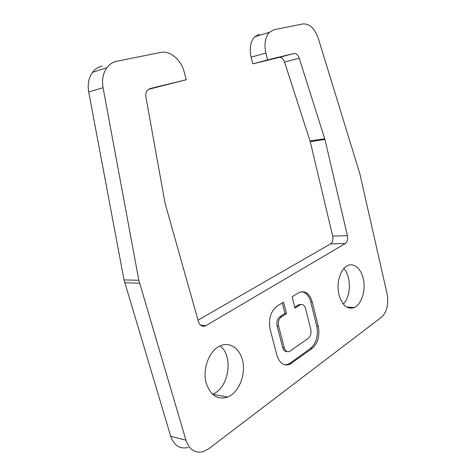 <?xml version="1.0" encoding="UTF-8"?>
<svg xmlns="http://www.w3.org/2000/svg" width="476" height="476" viewBox="0 0 476 476"><rect width="100%" height="100%" fill="white"/><g stroke="black" fill="none" stroke-linecap="round" stroke-linejoin="round"><path stroke-width="0.71" d="M208.768 448.773L381.526 317.177C386.94 311.899 388.797 304.164 387.101 293.966L359.838 173.734L318.301 38.413C314.719 28.381 309.59 23.556 302.914 23.943L274.063 29.72L269.404 32.326C265.18 37.193 264.013 44.107 265.888 53.068L267.56 59.916L293.876 53.496C296.179 53.252 297.97 54.835 299.237 58.251L324.941 139.462L347.397 235.65C348.021 239.315 347.307 241.951 345.267 243.557L205.799 325.721C202.437 327.143 199.985 325.804 198.456 321.711L165.029 203.103L145.924 97.11C145.483 94.325 145.989 92.029 147.441 90.226L150.077 88.566L186.265 79.742L184.224 72.096C181.16 59.821 170.128 50.331 160.644 52.449L116.81 61.237C112.836 62.064 109.534 64.206 106.904 67.663C103.036 73.131 101.757 79.813 103.072 87.703L138.843 280.287L185.92 440.205C189.347 449.766 195.178 453.563 203.407 451.605L208.768 448.773M294.953 308.139L300.249 304.753C302.7 303.866 304.462 305.116 305.538 308.507L310.763 329.38C311.453 333.242 310.632 336.205 308.305 338.287L289.444 351.502C287.034 352.276 285.297 351.044 284.249 347.801L278.633 326.143C277.895 322.073 278.799 318.997 281.34 316.909L286.516 313.577L283.583 302.105L277.05 306.181C270.582 311.352 268.28 319.104 270.142 329.434L276.883 355.179C279.501 363.176 283.779 366.264 289.717 364.443L312.256 348.39C317.974 343.154 319.985 335.788 318.277 326.286L312.25 301.974C309.561 293.4 305.104 290.271 298.892 292.591L292.085 296.81L294.953 308.139M206.334 383.513C210.666 395.586 217.764 400.102 227.641 397.061C238.167 392.902 245.295 376.641 243.057 362.89C241.005 349.063 229.985 340.834 219.561 346.159C208.922 351.074 202.104 369.769 206.334 383.513M338.966 294.751C342.244 305.544 347.397 309.793 354.43 307.484C361.338 304.36 365.562 291.568 363.599 280.4C361.754 269.178 354.09 262.092 347.218 265.792C340.227 269.148 336.056 283.422 338.966 294.751M284.928 364.872L288.176 364.241L290.247 363.075L310.727 348.23C316.451 343.006 318.456 335.651 316.754 326.167L310.727 301.903C309.097 295.971 306.169 292.561 301.957 291.681M287.07 351.574C285.005 351.722 283.553 350.407 282.708 347.629L277.097 326.018C276.36 321.96 277.264 318.884 279.805 316.802L284.981 313.476L282.28 302.92M284.981 313.476L286.516 313.577M294.721 307.222L298.72 304.676L301.01 304.479M259.343 34.212L254.672 36.801C250.435 41.602 249.251 48.391 251.12 57.168L252.786 63.873L267.56 59.916M252.786 63.873L279.18 57.423C281.495 57.168 283.291 58.715 284.559 62.058L310.257 141.693L332.7 236.138C333.319 239.737 332.599 242.332 330.54 243.908L198.016 320.158M148.304 89.411L186.265 79.742M102.382 66.027C98.437 66.86 95.152 68.966 92.54 72.358C88.691 77.719 87.411 84.252 88.709 91.945L124.034 279.894L170.705 436.248C174.109 445.607 179.916 449.35 188.127 447.476M212.51 394.188C228.968 388.475 233.811 355.756 220.025 345.939M343.297 304.093C351.121 296.471 351.395 276.437 343.856 268.5M310.727 301.903L312.25 301.974M316.754 326.167L318.277 326.286M310.727 348.23L312.256 348.39M290.247 363.075L291.788 363.271M279.805 316.802L281.34 316.909M277.097 326.018L278.633 326.143M282.708 347.629L284.249 347.801M298.387 304.866L299.916 304.943M251.12 57.168L265.888 53.068M279.18 57.423L293.876 53.496M284.559 62.058L299.237 58.251M310.055 140.967L324.739 138.724M310.257 141.693L324.941 139.462M332.7 236.138L347.397 235.65M330.54 243.908L345.267 243.557M200.545 325.191L205.9 325.667M88.709 91.945L103.072 87.703M124.034 279.894L138.843 280.287M124.724 282.744L139.539 283.202M170.705 436.248L185.92 440.205M288.176 364.241L289.717 364.443M300.249 304.753L298.72 304.676M254.672 36.801L269.404 32.326M205.799 325.721L200.634 325.263M92.54 72.358L106.904 67.663M212.605 394.271L227.641 397.061M346.718 307.085L354.43 307.484"/></g></svg>
